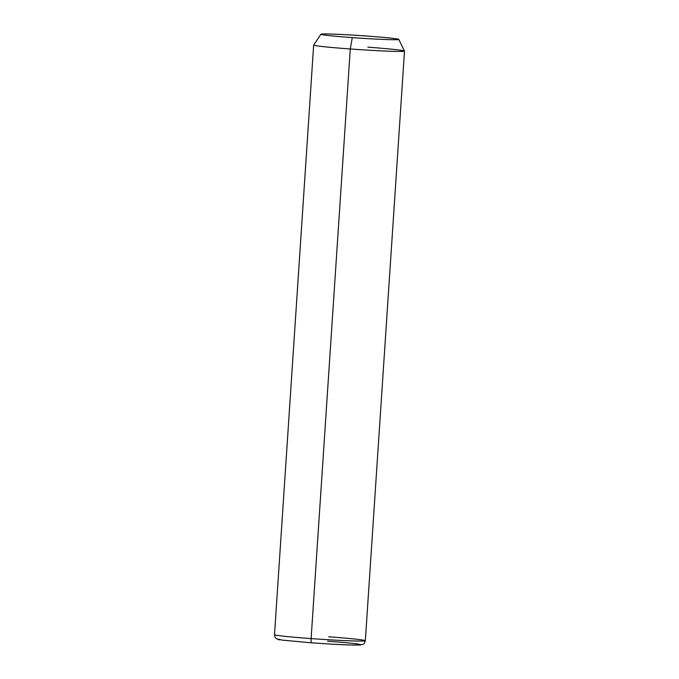 <?xml version="1.0" encoding="UTF-8"?>
<svg xmlns="http://www.w3.org/2000/svg" width="679" height="679" viewBox="0 0 679 679"><rect width="100%" height="100%" fill="white"/><g stroke="black" fill="none" stroke-linecap="round" stroke-linejoin="round"><path stroke-width="1.02" d="M398.751 39.399L404.489 51.061A45.51 1.511 -176.2 0 1 350.279 48.973L352.282 37.608A39.009 1.29 3.8 0 0 398.751 39.399A39.009 1.29 3.8 0 0 367.373 36.072A39.009 1.29 3.8 0 0 320.912 34.23A39.009 1.29 3.8 0 0 352.282 37.608L350.279 48.973A45.51 1.511 -176.2 0 1 313.681 45.026L320.912 34.23M367.373 36.072A39.009 1.29 -176.2 0 1 398.013 39.628A39.009 1.29 -176.2 0 1 352.282 37.608A39.009 1.29 -176.2 0 1 321.642 34.052A39.009 1.29 -176.2 0 1 367.373 36.072M311.644 642.826C331.692 644.193 350.237 645.373 360.498 644.957C363.358 643.845 363.698 645.551 365.336 640.704L404.497 51.086A45.51 1.511 3.8 0 1 350.279 48.973A45.51 1.511 3.8 0 1 313.664 45.052L274.503 634.678C275.258 639.219 275.997 637.759 276.964 638.931L282.557 640.153L311.644 642.826A4.337 0.832 94.2 0 0 311.669 642.826A4.337 0.832 -85.8 0 1 311.644 642.826A4.337 0.832 -85.8 0 1 311.118 638.591A45.51 1.511 -176.2 0 1 274.503 634.678A45.51 1.511 3.8 0 0 311.118 638.591L350.279 48.973L311.118 638.591A45.51 1.511 3.8 0 0 365.336 640.704A45.51 1.511 -176.2 0 1 311.118 638.591A4.337 0.832 94.2 0 0 311.644 642.826A41.181 1.366 3.8 0 0 359.938 644.957A41.181 1.366 3.8 0 0 327.592 641.197M404.497 51.086A45.51 1.511 3.8 0 0 367.882 47.174M365.336 640.704A45.51 1.511 3.8 0 0 328.721 636.792M280.223 639.813L278.373 639.711"/></g></svg>
